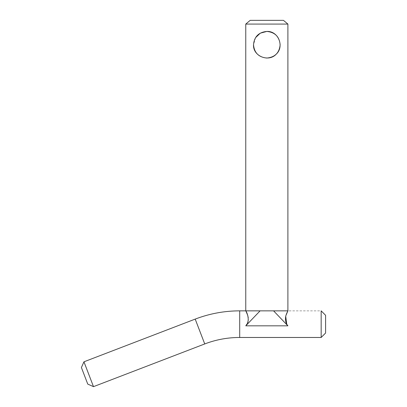 <?xml version="1.0" encoding="UTF-8"?>
<svg xmlns="http://www.w3.org/2000/svg" width="407" height="407" viewBox="0 0 407 407"><rect width="100%" height="100%" fill="white"/><g stroke="black" fill="none" stroke-linecap="round" stroke-linejoin="round"><path stroke-width="0.31" stroke-dasharray="2.04 1.53" d="M245.787 310.887L260.088 310.856L245.762 325.824L287.897 325.824L273.575 310.856L287.897 310.856L287.713 311.167M286.233 314.469L285.704 316.208M286.711 323.947L287.576 325.356M245.762 325.824L247.98 321.459M248.29 319.77L248.255 317.801M287.897 310.856L245.762 310.856L321.164 310.856L321.164 337.469M260.088 310.856L273.575 310.856L260.088 310.856M287.897 24.074L245.762 24.074M250.198 20.35L283.46 20.35M255.565 37.663L253.525 44.745M325.595 315.293L325.595 333.033M87.759 384.101L81.405 367.536M83.954 361.808L93.493 386.65M239.703 310.856L239.703 337.469M195.197 319.103L204.736 343.946"/><path stroke-width="0.61" d="M287.713 311.167L286.233 314.469M285.704 316.208L286.711 323.947M287.576 325.356L287.897 325.824C285.694 323.199 285.007 319.831 285.831 315.725L287.897 310.856L273.575 310.856L287.897 325.824L245.762 325.824L260.088 310.856L245.762 310.856C246.388 311.141 250.936 320.808 245.762 325.824M247.98 321.459L248.29 319.77M248.255 317.801L247.721 315.354L245.96 311.192M287.897 24.074L283.46 20.35L250.198 20.35L245.762 24.074L287.897 24.074L287.897 310.856L239.703 310.856L239.703 337.469A97.573 97.573 0 0 0 204.736 343.946L195.197 319.103C209.529 313.629 224.364 310.882 239.703 310.856M266.829 58.048C258.699 57.245 254.263 52.808 253.525 44.745C254.263 36.676 258.699 32.239 266.829 31.436C274.964 32.239 279.395 36.676 280.138 44.745C279.395 52.808 274.964 57.245 266.829 58.048M253.525 44.745C252.808 56.151 268.61 62.561 276.241 54.151C284.564 46.607 278.429 30.83 266.829 31.436L260.266 33.176L255.565 37.663M321.164 310.856L321.164 337.469L325.595 333.033L325.595 315.293L321.164 310.856M83.954 361.808L81.405 367.536L87.759 384.101L93.493 386.65L83.954 361.808L195.197 319.103M245.762 24.074L245.762 310.856M321.164 337.469L239.703 337.469M204.736 343.946L93.493 386.65"/></g></svg>
